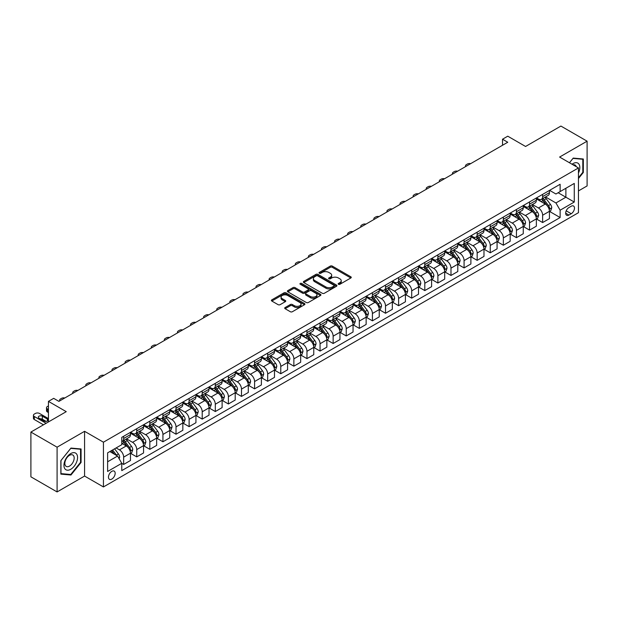 <?xml version="1.0" encoding="UTF-8"?>
<svg xmlns="http://www.w3.org/2000/svg" width="618" height="618" viewBox="0 0 618 618"><rect width="100%" height="100%" fill="white"/><g stroke="black" fill="none" stroke-linecap="round" stroke-linejoin="round"><path stroke-width="0.93" d="M338.463 284.28A1.02 0.587 0 0 0 339.9 284.28L350.823 277.976A1.452 0.842 0 0 0 351.256 277.382A1.452 0.842 0 0 0 350.823 276.787L332.322 266.103A1.452 0.842 0 0 0 330.267 266.103L319.336 272.414A1.02 0.587 0 0 0 319.042 272.824A1.02 0.587 0 0 0 319.336 273.241A1.02 0.587 0 0 0 320.781 273.241L322.194 272.43A4.65 2.688 0 0 1 328.776 272.43L330.313 273.318A4.65 2.688 0 0 1 331.681 275.219A4.65 2.688 0 0 1 330.313 277.119L328.9 277.93A1.02 0.587 0 0 0 328.606 278.347A1.02 0.587 0 0 0 328.9 278.764A1.02 0.587 0 0 0 330.344 278.764L331.758 277.945A4.65 2.688 0 0 1 338.332 277.945L339.877 278.834A4.65 2.688 0 0 1 341.236 280.734A4.65 2.688 0 0 1 339.877 282.635L338.463 283.453A1.02 0.587 0 0 0 338.162 283.871A1.02 0.587 0 0 0 338.463 284.28L338.463 283.453M111.819 479.081A4.743 2.735 120 0 0 114.909 474.91A4.743 2.735 120 0 0 114.183 471.109A4.743 2.735 120 0 0 111.819 471.341A4.743 2.735 120 0 0 108.722 475.52A4.743 2.735 120 0 0 109.448 479.321A4.743 2.735 120 0 0 111.819 479.081M285.13 307.54A1.452 0.842 0 0 0 284.705 308.135A1.452 0.842 0 0 0 285.13 308.722L290.321 311.719A1.452 0.842 0 0 0 292.376 311.719L304.512 304.72A1.452 0.842 0 0 0 304.937 304.126A1.452 0.842 0 0 0 304.512 303.531L286.003 292.847A1.452 0.842 0 0 0 283.948 292.847L271.812 299.854A1.452 0.842 0 0 0 271.387 300.441A1.452 0.842 0 0 0 271.812 301.036L278.085 304.659A1.452 0.842 0 0 0 280.139 304.659L285.331 301.661A1.452 0.842 0 0 0 285.755 301.066A1.452 0.842 0 0 0 285.331 300.472L282.225 298.679A3.886 2.248 0 0 1 281.082 297.088A3.886 2.248 0 0 1 283.484 295.018A3.886 2.248 0 0 1 287.725 295.504L299.908 302.534A3.886 2.248 0 0 1 301.043 304.126A3.886 2.248 0 0 1 298.649 306.196A3.886 2.248 0 0 1 294.407 305.709L292.376 304.543A1.452 0.842 0 0 0 290.321 304.543L285.13 307.54L285.13 308.722L290.321 305.748L290.321 304.543M578.456 190.923L587.1 185.933L587.1 141.182L560.912 126.064L525.563 146.474L507.757 136.192L502.519 139.22L507.757 142.24L58.919 401.376L53.681 398.347L48.443 401.376L48.443 421.94M57.088 447.185L57.088 491.936L84.581 476.061L84.581 431.31L57.088 447.185L30.9 432.067L66.25 411.658L48.443 401.376M84.581 431.31L103.438 442.194L578.456 167.941L578.456 212.692L103.438 486.945L103.438 442.194M587.1 141.182L559.607 157.057L578.456 167.941M322.295 293.264A1.452 0.842 0 0 0 324.35 293.264L336.486 286.258A1.452 0.842 0 0 0 336.91 285.663A1.452 0.842 0 0 0 336.486 285.068L317.976 274.384A1.452 0.842 0 0 0 315.922 274.384L303.786 281.391A1.452 0.842 0 0 0 303.361 281.986A1.452 0.842 0 0 0 303.786 282.573L322.295 293.264M300.649 284.504A1.02 0.587 0 0 1 301.684 284.643L301.684 283.438L320.495 294.299A1.452 0.842 0 0 1 320.92 294.894A1.452 0.842 0 0 1 320.495 295.489L308.367 302.496A1.452 0.842 0 0 1 306.304 302.496L287.803 291.804L287.803 290.622A1.452 0.842 0 0 0 287.378 291.217A1.452 0.842 0 0 0 287.803 291.804M287.803 290.622L292.994 287.625A1.452 0.842 0 0 1 295.049 287.625L302.557 291.959A1.452 0.842 0 0 0 304.612 291.959L308.058 289.966A1.452 0.842 0 0 0 308.482 289.371A1.452 0.842 0 0 0 308.058 288.776L300.24 284.265A1.02 0.587 0 0 1 299.946 283.855A1.02 0.587 0 0 1 300.572 283.307A1.02 0.587 0 0 1 301.684 283.438M57.088 491.936L30.9 476.818L30.9 432.067M571.233 206.227L568.923 207.555A4.589 2.65 120 0 0 565.926 211.603A4.589 2.65 120 0 0 566.629 215.28A4.589 2.65 120 0 0 568.923 215.056L571.233 213.72A4.589 2.65 120 0 0 574.23 209.68A4.589 2.65 120 0 0 573.527 205.995A4.589 2.65 120 0 0 571.233 206.227M549.603 190.352L555.937 194.006L560.124 191.588L560.124 184.272L121.769 437.359L121.769 444.674L107.625 452.839L107.625 471.464L121.769 463.299L121.769 470.615L560.124 217.536L560.124 210.213L555.937 202.959L545.524 196.949M560.124 191.588L574.269 183.422L574.269 202.047L560.124 210.213M84.581 476.061L103.438 486.945M502.519 139.22L502.519 145.269M558.139 192.739L565.887 197.212L565.887 188.266L574.269 183.422M555.937 202.959L565.887 197.212L574.269 202.047M107.625 461.785L117.574 456.045L109.826 451.565M121.769 463.361L123.654 464.45L123.654 457.135A5.925 3.422 -120 0 0 119.459 449.873L116.107 447.942M123.654 464.45L130.46 460.518L130.46 453.203A5.925 3.422 -120 0 0 126.273 445.941L121.769 443.345M130.614 453.349L136.748 456.887L136.748 449.572A5.925 3.422 -120 0 0 132.553 442.318L126.543 438.842M136.748 456.887L143.554 452.963L143.554 445.64A5.925 3.422 -120 0 0 139.367 438.386L130.46 433.241M143.708 445.794L149.842 449.332L149.842 442.017A5.925 3.422 -120 0 0 145.647 434.755L139.629 431.287M149.842 449.332L156.648 445.4L156.648 438.085A5.925 3.422 -120 0 0 152.461 430.823L143.554 425.686M156.802 438.232L162.936 441.77L162.936 434.454A5.925 3.422 -120 0 0 158.741 427.2L152.723 423.724M162.936 441.77L169.741 437.838L169.741 430.522A5.925 3.422 -120 0 0 165.554 423.268L156.648 418.123M169.896 430.676L176.022 434.215L176.022 426.891A5.925 3.422 -120 0 0 171.835 419.637L165.817 416.161M176.022 434.215L182.835 430.282L182.835 422.967A5.925 3.422 -120 0 0 178.641 415.705L169.741 410.568M182.99 423.114L189.116 426.652L189.116 419.336A5.925 3.422 -120 0 0 184.929 412.082L178.911 408.606M189.116 426.652L195.929 422.72L195.929 415.404A5.925 3.422 -120 0 0 191.734 408.15L182.835 403.006M196.084 415.559L202.21 419.097L202.21 411.773A5.925 3.422 -120 0 0 198.023 404.52L192.005 401.043M202.21 419.097L209.023 415.165L209.023 407.849A5.925 3.422 -120 0 0 204.828 400.588L195.929 395.45M209.178 407.996L215.303 411.534L215.303 404.218A5.925 3.422 -120 0 0 211.117 396.957L205.099 393.488M215.303 411.534L222.117 407.602L222.117 400.286A5.925 3.422 -120 0 0 217.922 393.033L209.023 387.888M222.271 400.441L228.397 403.979L228.397 396.656A5.925 3.422 -120 0 0 224.21 389.402L218.193 385.926M228.397 403.979L235.203 400.047L235.203 392.724A5.925 3.422 -120 0 0 231.016 385.47L222.117 380.333M235.365 392.878L241.491 396.416L241.491 389.101A5.925 3.422 -120 0 0 237.304 381.839L231.286 378.37M241.491 396.416L248.297 392.484L248.297 385.168A5.925 3.422 -120 0 0 244.11 377.907L235.203 372.77M248.459 385.315L254.585 388.853L254.585 381.538A5.925 3.422 -120 0 0 250.398 374.284L244.38 370.808M254.585 388.853L261.391 384.929L261.391 377.606A5.925 3.422 -120 0 0 257.204 370.352L248.297 365.215M261.553 377.76L267.679 381.298L267.679 373.983A5.925 3.422 -120 0 0 263.484 366.721L257.474 363.253M267.679 381.298L274.485 377.366L274.485 370.051A5.925 3.422 -120 0 0 270.298 362.789L261.391 357.652M274.647 370.197L280.773 373.736L280.773 366.42A5.925 3.422 -120 0 0 276.578 359.166L270.568 355.69M280.773 373.736L287.579 369.803L287.579 362.488A5.925 3.422 -120 0 0 283.392 355.234L274.485 350.089M287.733 362.642L293.867 366.18L293.867 358.865A5.925 3.422 -120 0 0 289.672 351.603L283.662 348.135M293.867 366.18L300.672 362.248L300.672 354.933A5.925 3.422 -120 0 0 296.486 347.671L287.579 342.534M300.827 355.08L306.961 358.618L306.961 351.302A5.925 3.422 -120 0 0 302.766 344.048L296.748 340.572M306.961 358.618L313.766 354.686L313.766 347.37A5.925 3.422 -120 0 0 309.579 340.116L300.672 334.971M313.921 347.525L320.054 351.063L320.054 343.739A5.925 3.422 -120 0 0 315.86 336.486L309.842 333.009M320.054 351.063L326.86 347.131L326.86 339.815A5.925 3.422 -120 0 0 322.666 332.554L313.766 327.416M327.015 339.962L333.141 343.5L333.141 336.184A5.925 3.422 -120 0 0 328.954 328.923L322.936 325.454M333.141 343.5L339.954 339.568L339.954 332.252A5.925 3.422 -120 0 0 335.759 324.998L326.86 319.854M340.109 332.407L346.234 335.945L346.234 328.621A5.925 3.422 -120 0 0 342.048 321.368L336.03 317.891M346.234 335.945L353.048 332.013L353.048 324.689A5.925 3.422 -120 0 0 348.853 317.436L339.954 312.299M353.202 324.844L359.328 328.382L359.328 321.066A5.925 3.422 -120 0 0 355.141 313.805L349.124 310.336M359.328 328.382L366.142 324.45L366.142 317.134A5.925 3.422 -120 0 0 361.947 309.881L353.048 304.736M366.296 317.289L372.422 320.819L372.422 313.504A5.925 3.422 -120 0 0 368.235 306.25L362.218 302.774M372.422 320.819L379.236 316.895L379.236 309.572A5.925 3.422 -120 0 0 375.041 302.318L366.142 297.181M379.39 309.726L385.516 313.264L385.516 305.949A5.925 3.422 -120 0 0 381.329 298.687L375.311 295.219M385.516 313.264L392.322 309.332L392.322 302.017A5.925 3.422 -120 0 0 388.135 294.755L379.236 289.618M392.484 302.163L398.61 305.701L398.61 298.386A5.925 3.422 -120 0 0 394.423 291.132L388.405 287.656M398.61 305.701L405.416 301.777L405.416 294.454A5.925 3.422 -120 0 0 401.229 287.2L392.322 282.055M405.578 294.608L411.704 298.146L411.704 290.831A5.925 3.422 -120 0 0 407.517 283.569L401.499 280.101M411.704 298.146L418.51 294.214L418.51 286.899A5.925 3.422 -120 0 0 414.323 279.637L405.416 274.5M418.672 287.046L424.798 290.584L424.798 283.268A5.925 3.422 -120 0 0 420.603 276.014L414.593 272.538M424.798 290.584L431.603 286.652L431.603 279.336A5.925 3.422 -120 0 0 427.417 272.082L418.51 266.937M431.766 279.49L437.892 283.029L437.892 275.705A5.925 3.422 -120 0 0 433.697 268.451L427.687 264.975M437.892 283.029L444.697 279.097L444.697 271.781A5.925 3.422 -120 0 0 440.51 264.519L431.603 259.382M444.852 271.928L450.985 275.466L450.985 268.15A5.925 3.422 -120 0 0 446.791 260.896L440.781 257.42M450.985 275.466L457.791 271.534L457.791 264.218A5.925 3.422 -120 0 0 453.604 256.964L444.697 251.82M457.946 264.373L464.079 267.911L464.079 260.587A5.925 3.422 -120 0 0 459.885 253.334L453.867 249.857M464.079 267.911L470.885 263.979L470.885 256.663A5.925 3.422 -120 0 0 466.698 249.402L457.791 244.264M471.04 256.81L477.166 260.348L477.166 253.032A5.925 3.422 -120 0 0 472.979 245.771L466.961 242.302M477.166 260.348L483.979 256.416L483.979 249.1A5.925 3.422 -120 0 0 479.784 241.847L470.885 236.702M484.133 249.255L490.259 252.793L490.259 245.47A5.925 3.422 -120 0 0 486.072 238.216L480.055 234.74M490.259 252.793L497.073 248.861L497.073 241.538A5.925 3.422 -120 0 0 492.878 234.284L483.979 229.147M497.227 241.692L503.353 245.23L503.353 237.915A5.925 3.422 -120 0 0 499.166 230.653L493.149 227.185M503.353 245.23L510.167 241.298L510.167 233.983A5.925 3.422 -120 0 0 505.972 226.721L497.073 221.584M510.321 234.129L516.447 237.667L516.447 230.352A5.925 3.422 -120 0 0 512.26 223.098L506.242 219.622M516.447 237.667L523.261 233.743L523.261 226.42A5.925 3.422 -120 0 0 519.066 219.166L510.167 214.029M523.415 226.574L529.541 230.112L529.541 222.797A5.925 3.422 -120 0 0 525.354 215.535L519.336 212.067M529.541 230.112L536.354 226.18L536.354 218.865A5.925 3.422 -120 0 0 532.16 211.603L523.261 206.466M536.509 219.011L542.635 222.55L542.635 215.234A5.925 3.422 -120 0 0 538.448 207.98L532.43 204.504M542.635 222.55L549.441 218.617L549.441 211.302A5.925 3.422 -120 0 0 545.254 204.048L536.354 198.903M536.509 197.907L538.448 199.027A5.925 3.422 -120 0 0 541.407 199.32A5.925 3.422 -120 0 0 542.635 196.609L542.635 194.369M523.415 205.47L525.354 206.59A5.925 3.422 -120 0 0 528.313 206.883A5.925 3.422 -120 0 0 529.541 204.164L529.541 201.931M510.321 213.025L512.26 214.145A5.925 3.422 -120 0 0 515.219 214.438A5.925 3.422 -120 0 0 516.447 211.727L516.447 209.487M497.227 220.587L499.166 221.707A5.925 3.422 -120 0 0 502.125 222.001A5.925 3.422 -120 0 0 503.353 219.29L503.353 217.049M484.133 228.142L486.072 229.263A5.925 3.422 -120 0 0 489.039 229.556A5.925 3.422 -120 0 0 490.259 226.845L490.259 224.604M471.04 235.705L472.979 236.825A5.925 3.422 -120 0 0 475.945 237.119A5.925 3.422 -120 0 0 477.166 234.407L477.166 232.167M457.946 243.268L459.885 244.38A5.925 3.422 -120 0 0 462.851 244.674A5.925 3.422 -120 0 0 464.079 241.962L464.079 239.73M444.852 250.823L446.791 251.943A5.925 3.422 -120 0 0 449.757 252.237A5.925 3.422 -120 0 0 450.985 249.525L450.985 247.285M431.766 258.386L433.697 259.498A5.925 3.422 -120 0 0 436.663 259.792A5.925 3.422 -120 0 0 437.892 257.08L437.892 254.848M418.672 265.941L420.603 267.061A5.925 3.422 -120 0 0 423.569 267.355A5.925 3.422 -120 0 0 424.798 264.643L424.798 262.403M405.578 273.504L407.517 274.624A5.925 3.422 -120 0 0 410.476 274.917A5.925 3.422 -120 0 0 411.704 272.198L411.704 269.966M392.484 281.059L394.423 282.179A5.925 3.422 -120 0 0 397.382 282.472A5.925 3.422 -120 0 0 398.61 279.761L398.61 277.521M379.39 288.621L381.329 289.742A5.925 3.422 -120 0 0 384.288 290.035A5.925 3.422 -120 0 0 385.516 287.324L385.516 285.083M366.296 296.176L368.235 297.297A5.925 3.422 -120 0 0 371.194 297.59A5.925 3.422 -120 0 0 372.422 294.879L372.422 292.638M353.202 303.739L355.141 304.859A5.925 3.422 -120 0 0 358.1 305.153A5.925 3.422 -120 0 0 359.328 302.441L359.328 300.201M340.109 311.294L342.048 312.414A5.925 3.422 -120 0 0 345.006 312.708A5.925 3.422 -120 0 0 346.234 309.997L346.234 307.756M327.015 318.857L328.954 319.977A5.925 3.422 -120 0 0 331.92 320.271A5.925 3.422 -120 0 0 333.141 317.559L333.141 315.319M313.921 326.42L315.86 327.532A5.925 3.422 -120 0 0 318.826 327.826A5.925 3.422 -120 0 0 320.054 325.114L320.054 322.882M300.827 333.975L302.766 335.095A5.925 3.422 -120 0 0 305.732 335.389A5.925 3.422 -120 0 0 306.961 332.677L306.961 330.437M287.733 341.538L289.672 342.65A5.925 3.422 -120 0 0 292.638 342.944A5.925 3.422 -120 0 0 293.867 340.232L293.867 338M274.647 349.093L276.578 350.213A5.925 3.422 -120 0 0 279.545 350.506A5.925 3.422 -120 0 0 280.773 347.795L280.773 345.555M261.553 356.656L263.484 357.776A5.925 3.422 -120 0 0 266.451 358.069A5.925 3.422 -120 0 0 267.679 355.35L267.679 353.117M248.459 364.211L250.398 365.331A5.925 3.422 -120 0 0 253.357 365.624A5.925 3.422 -120 0 0 254.585 362.913L254.585 360.673M235.365 371.773L237.304 372.893A5.925 3.422 -120 0 0 240.263 373.187A5.925 3.422 -120 0 0 241.491 370.476L241.491 368.235M222.271 379.328L224.21 380.449A5.925 3.422 -120 0 0 227.169 380.742A5.925 3.422 -120 0 0 228.397 378.031L228.397 375.79M209.178 386.891L211.117 388.011A5.925 3.422 -120 0 0 214.075 388.305A5.925 3.422 -120 0 0 215.303 385.593L215.303 383.353M196.084 394.454L198.023 395.566A5.925 3.422 -120 0 0 200.981 395.86A5.925 3.422 -120 0 0 202.21 393.148L202.21 390.916M182.99 402.009L184.929 403.129A5.925 3.422 -120 0 0 187.887 403.423A5.925 3.422 -120 0 0 189.116 400.711L189.116 398.471M169.896 409.572L171.835 410.684A5.925 3.422 -120 0 0 174.801 410.978A5.925 3.422 -120 0 0 176.022 408.266L176.022 406.034M156.802 417.127L158.741 418.247A5.925 3.422 -120 0 0 161.707 418.54A5.925 3.422 -120 0 0 162.936 415.829L162.936 413.589M143.708 424.69L145.647 425.81A5.925 3.422 -120 0 0 148.614 426.103A5.925 3.422 -120 0 0 149.842 423.384L149.842 421.152M130.614 432.245L132.553 433.365A5.925 3.422 -120 0 0 135.52 433.658A5.925 3.422 -120 0 0 136.748 430.947L136.748 428.707M549.603 211.456L560.124 217.536M541.407 199.32L548.22 195.388A5.925 3.422 -120 0 0 549.441 192.677L549.441 190.437M528.313 206.883L535.126 202.951A5.925 3.422 -120 0 0 536.354 200.24L536.354 197.999M515.219 214.438L522.032 210.506A5.925 3.422 -120 0 0 523.261 207.795L523.261 205.555M502.125 222.001L508.938 218.069A5.925 3.422 -120 0 0 510.167 215.358L510.167 213.117M489.039 229.556L495.845 225.624A5.925 3.422 -120 0 0 497.073 222.913L497.073 220.68M475.945 237.119L482.751 233.187A5.925 3.422 -120 0 0 483.979 230.475L483.979 228.235M462.851 244.674L469.657 240.742A5.925 3.422 -120 0 0 470.885 238.03L470.885 235.798M449.757 252.237L456.563 248.305A5.925 3.422 -120 0 0 457.791 245.593L457.791 243.353M436.663 259.792L443.469 255.867A5.925 3.422 -120 0 0 444.697 253.148L444.697 250.916M423.569 267.355L430.375 263.423A5.925 3.422 -120 0 0 431.603 260.711L431.603 258.471M410.476 274.917L417.281 270.985A5.925 3.422 -120 0 0 418.51 268.274L418.51 266.034M397.382 282.472L404.187 278.54A5.925 3.422 -120 0 0 405.416 275.829L405.416 273.589M384.288 290.035L391.101 286.103A5.925 3.422 -120 0 0 392.322 283.392L392.322 281.151M371.194 297.59L378.007 293.658A5.925 3.422 -120 0 0 379.236 290.947L379.236 288.714M358.1 305.153L364.914 301.221A5.925 3.422 -120 0 0 366.142 298.509L366.142 296.269M345.006 312.708L351.82 308.776A5.925 3.422 -120 0 0 353.048 306.064L353.048 303.832M331.92 320.271L338.726 316.339A5.925 3.422 -120 0 0 339.954 313.627L339.954 311.387M318.826 327.826L325.632 323.902A5.925 3.422 -120 0 0 326.86 321.182L326.86 318.95M305.732 335.389L312.538 331.457A5.925 3.422 -120 0 0 313.766 328.745L313.766 326.505M292.638 342.944L299.444 339.019A5.925 3.422 -120 0 0 300.672 336.308L300.672 334.068M279.545 350.506L286.35 346.574A5.925 3.422 -120 0 0 287.579 343.863L287.579 341.623M266.451 358.069L273.256 354.137A5.925 3.422 -120 0 0 274.485 351.426L274.485 349.185M253.357 365.624L260.163 361.692A5.925 3.422 -120 0 0 261.391 358.981L261.391 356.74M240.263 373.187L247.076 369.255A5.925 3.422 -120 0 0 248.297 366.544L248.297 364.303M227.169 380.742L233.983 376.81A5.925 3.422 -120 0 0 235.203 374.099L235.203 371.866M214.075 388.305L220.889 384.373A5.925 3.422 -120 0 0 222.117 381.661L222.117 379.421M200.981 395.86L207.795 391.928A5.925 3.422 -120 0 0 209.023 389.216L209.023 386.984M187.887 403.423L194.701 399.491A5.925 3.422 -120 0 0 195.929 396.779L195.929 394.539M174.801 410.978L181.607 407.053A5.925 3.422 -120 0 0 182.835 404.334L182.835 402.102M161.707 418.54L168.513 414.608A5.925 3.422 -120 0 0 169.741 411.897L169.741 409.657M148.614 426.103L155.419 422.171A5.925 3.422 -120 0 0 156.648 419.46L156.648 417.22M135.52 433.658L142.325 429.726A5.925 3.422 -120 0 0 143.554 427.015L143.554 424.775M121.769 441.461A5.925 3.422 -120 0 0 122.426 441.221L129.232 437.289A5.925 3.422 -120 0 0 130.46 434.578L130.46 432.337M122.426 441.221A5.925 3.422 -120 0 0 123.654 438.51L123.654 436.269M117.574 456.045L121.769 463.299M578.456 178.532L583.33 172.476L583.33 158.996L573.218 158.092L569.472 162.758L573.01 158.393L582.805 159.266L582.805 172.329L578.456 177.737M60.858 474.122L70.962 475.026L81.074 462.449L81.074 448.969L70.962 448.073L60.858 460.642L60.858 474.122M582.805 172.175L583.33 172.476M80.549 462.148L81.074 462.449M69.896 474.408L70.962 475.026M338.873 284.427L339.877 283.847A4.65 2.688 0 0 0 341.236 281.947L341.236 280.734M331.681 275.219L331.681 276.424A4.65 2.688 0 0 1 330.313 278.324L329.309 278.903M350.808 277.984L332.322 267.316A1.452 0.842 0 0 0 330.267 267.316L319.745 273.388M336.462 286.265L317.976 275.597A1.452 0.842 0 0 0 315.922 275.597L303.809 282.588M333.913 286.08A1.02 0.587 0 0 0 334.214 285.663A1.02 0.587 0 0 0 333.913 285.246L317.667 275.867A1.02 0.587 0 0 0 316.231 275.867L314.74 276.733A4.65 2.688 0 0 0 313.372 278.633A4.65 2.688 0 0 0 314.74 280.526L325.841 286.937A4.65 2.688 0 0 0 332.422 286.937L333.913 286.08L333.913 287.285A1.02 0.587 0 0 0 334.214 286.876L334.214 285.663M313.372 278.633L313.372 279.838A4.65 2.688 0 0 0 314.74 281.738L314.74 280.526M333.913 287.285L332.422 288.15A4.65 2.688 0 0 1 325.841 288.15L314.74 281.738M287.818 291.82L292.994 288.83L292.994 287.625M308.482 289.371L308.482 290.584A1.452 0.842 0 0 1 308.058 291.178L304.612 293.164A1.452 0.842 0 0 1 302.557 293.164L295.049 288.83A1.452 0.842 0 0 0 292.994 288.83M301.684 284.643L320.479 295.497M310.344 296.455A3.886 2.248 0 0 0 314.585 296.941A3.886 2.248 0 0 0 316.98 294.863A3.886 2.248 0 0 0 315.844 293.28L311.549 290.8A1.452 0.842 0 0 0 309.494 290.8L306.049 292.785A1.452 0.842 0 0 0 305.624 293.38A1.452 0.842 0 0 0 306.049 293.975L310.344 296.455L310.344 297.66A3.886 2.248 0 0 0 314.585 298.146A3.886 2.248 0 0 0 316.98 296.076L316.98 294.863M305.624 293.38L305.624 294.593A1.452 0.842 0 0 0 306.049 295.18L306.049 293.975M310.344 297.66L306.049 295.18M301.043 304.126L301.043 305.331A3.886 2.248 0 0 1 298.649 307.409A3.886 2.248 0 0 1 294.407 306.922L292.376 305.748A1.452 0.842 0 0 0 290.321 305.748M281.082 297.088L281.082 298.301A3.886 2.248 0 0 0 282.225 299.885L282.225 298.679M285.331 300.472L285.331 301.661L282.225 299.885M304.489 304.728L286.003 294.052A1.452 0.842 0 0 0 283.948 294.052L271.835 301.051M549.441 211.549L550.7 210.823L551.75 207.795A3.924 2.263 -120 0 0 550.499 204.45L546.212 198.741A11.333 6.543 -120 0 0 544.976 197.258M540.719 201.429A11.333 6.543 -120 0 0 538.402 199.004M549.085 209.139L549.626 207.965A3.924 2.263 -120 0 0 548.506 205.601L544.226 199.892A11.333 6.543 -120 0 0 542.99 198.409M541.932 199.019A9.409 5.431 60 0 1 543.477 200.773L547.1 205.609M541.731 199.135A11.333 6.543 60 0 1 542.967 200.618L545.81 204.411M470.677 163.646A2.966 1.707 -0 0 0 467.424 164.009L466.381 164.62A2.966 1.707 -0 0 0 465.516 165.825A2.966 1.707 -0 0 0 465.748 166.497M536.354 219.104L537.606 218.378L538.657 215.358A3.924 2.263 -120 0 0 537.405 212.013L533.125 206.296A11.333 6.543 -120 0 0 531.882 204.821M527.625 208.992A11.333 6.543 -120 0 0 525.308 206.559M535.991 216.702L536.532 215.52A3.924 2.263 -120 0 0 535.412 213.164L531.132 207.447A11.333 6.543 -120 0 0 529.896 205.964M528.838 206.574A9.409 5.431 60 0 1 530.383 208.336L534.006 213.164M528.637 206.69A11.333 6.543 60 0 1 529.873 208.173L532.724 211.974M457.583 171.209A2.966 1.707 -0 0 0 454.338 171.572L453.288 172.175A2.966 1.707 -0 0 0 452.422 173.388A2.966 1.707 -0 0 0 452.654 174.052M523.261 226.667L524.512 225.941L525.563 222.913A3.924 2.263 -120 0 0 524.311 219.575L520.032 213.859A11.333 6.543 -120 0 0 518.796 212.376M514.539 216.547A11.333 6.543 -120 0 0 512.214 214.122M522.898 224.257L523.446 223.083A3.924 2.263 -120 0 0 522.318 220.719L518.038 215.01A11.333 6.543 -120 0 0 516.803 213.527M515.744 214.137A9.409 5.431 60 0 1 517.289 215.891L520.912 220.726M515.543 214.253A11.333 6.543 60 0 1 516.779 215.736L519.63 219.529M444.489 178.764A2.966 1.707 -0 0 0 441.244 179.135L440.194 179.738A2.966 1.707 -0 0 0 439.328 180.943A2.966 1.707 -0 0 0 439.56 181.615M510.167 234.222L511.418 233.496L512.469 230.475A3.924 2.263 -120 0 0 511.217 227.13L506.938 221.422A11.333 6.543 -120 0 0 505.702 219.938M501.445 224.11A11.333 6.543 -120 0 0 499.12 221.677M509.804 231.82L510.352 230.638A3.924 2.263 -120 0 0 509.224 228.281L504.945 222.565A11.333 6.543 -120 0 0 503.709 221.089M502.658 221.692A9.409 5.431 60 0 1 504.195 223.453L507.818 228.281M502.449 221.816A11.333 6.543 60 0 1 503.685 223.291L506.536 227.092M431.403 186.327A2.966 1.707 -0 0 0 428.15 186.69L427.1 187.293A2.966 1.707 -0 0 0 426.235 188.505A2.966 1.707 -0 0 0 426.466 189.17M497.073 241.785L498.324 241.059L499.375 238.03A3.924 2.263 -120 0 0 498.123 234.693L493.844 228.977A11.333 6.543 -120 0 0 492.608 227.494M488.351 231.665A11.333 6.543 -120 0 0 486.026 229.239M496.71 239.382L497.258 238.2A3.924 2.263 -120 0 0 496.13 235.837L491.851 230.128A11.333 6.543 -120 0 0 490.615 228.645M489.564 229.255A9.409 5.431 60 0 1 491.101 231.008L494.724 235.844M489.356 229.371A11.333 6.543 60 0 1 490.592 230.854L493.442 234.647M418.309 193.882A2.966 1.707 -0 0 0 415.057 194.253L414.006 194.855A2.966 1.707 -0 0 0 413.141 196.06A2.966 1.707 -0 0 0 413.372 196.733M578.456 173.025A9.625 5.562 120 0 0 578.911 164.118A9.625 5.562 120 0 0 572.036 164.233M576.254 166.667A6.589 3.808 120 0 0 575.806 165.717A6.589 3.808 120 0 0 575.064 165.029A6.589 3.808 120 0 0 573.048 164.821M582.156 158.896L582.805 159.266M70.753 453.566A9.625 5.562 120 0 0 63.948 465.354A9.625 5.562 120 0 0 70.753 469.286A9.625 5.562 120 0 0 77.567 457.498A9.625 5.562 120 0 0 70.753 453.566M69.517 455.327A6.589 3.808 120 0 0 65.207 461.136A6.589 3.808 120 0 0 66.219 466.42A6.589 3.808 120 0 0 69.517 466.096A6.589 3.808 120 0 0 73.82 460.286A6.589 3.808 120 0 0 72.808 455.002A6.589 3.808 120 0 0 69.517 455.327M80.549 462.303L70.753 474.485L60.966 473.612L60.966 460.549L70.753 448.367L80.549 449.24L80.549 462.303M79.9 448.869L80.549 449.24M483.979 249.34L485.238 248.614L486.281 245.593A3.924 2.263 -120 0 0 485.03 242.248L480.75 236.539A11.333 6.543 -120 0 0 479.514 235.056M475.257 239.228A11.333 6.543 -120 0 0 472.94 236.802M483.624 246.937L484.164 245.763A3.924 2.263 -120 0 0 483.037 243.399L478.757 237.683A11.333 6.543 -120 0 0 477.521 236.207M476.47 236.81A9.409 5.431 60 0 1 478.015 238.571L481.631 243.407M476.262 236.933A11.333 6.543 60 0 1 477.505 238.409L480.348 242.21M405.215 201.445A2.966 1.707 -0 0 0 401.963 201.808L400.912 202.41A2.966 1.707 -0 0 0 400.047 203.623A2.966 1.707 -0 0 0 400.279 204.288M470.885 256.903L472.144 256.176L473.187 253.148A3.924 2.263 -120 0 0 471.936 249.811L467.656 244.095A11.333 6.543 -120 0 0 466.42 242.611M462.164 246.783A11.333 6.543 -120 0 0 459.846 244.357M470.53 254.5L471.07 253.318A3.924 2.263 -120 0 0 469.943 250.954L465.663 245.246A11.333 6.543 -120 0 0 464.427 243.762M463.376 244.373A9.409 5.431 60 0 1 464.921 246.126L468.544 250.962M463.176 244.489A11.333 6.543 60 0 1 464.412 245.972L467.254 249.772M392.121 209A2.966 1.707 -0 0 0 388.869 209.371L387.818 209.973A2.966 1.707 -0 0 0 386.953 211.186A2.966 1.707 -0 0 0 387.185 211.85M457.791 264.458L459.05 263.731L460.093 260.711A3.924 2.263 -120 0 0 458.842 257.366L454.562 251.657A11.333 6.543 -120 0 0 453.326 250.174M449.07 254.346A11.333 6.543 -120 0 0 446.752 251.92M457.436 262.055L457.977 260.881A3.924 2.263 -120 0 0 456.849 258.517L452.569 252.801A11.333 6.543 -120 0 0 451.333 251.325M450.283 251.935A9.409 5.431 60 0 1 451.828 253.689L455.451 258.525M450.082 252.051A11.333 6.543 60 0 1 451.318 253.527L454.16 257.327M379.027 216.563A2.966 1.707 -0 0 0 375.775 216.926L374.724 217.536A2.966 1.707 -0 0 0 373.859 218.741A2.966 1.707 -0 0 0 374.099 219.413M444.697 272.02L445.957 271.294L446.999 268.274A3.924 2.263 -120 0 0 445.748 264.929L441.468 259.212A11.333 6.543 -120 0 0 440.232 257.737M435.976 261.908A11.333 6.543 -120 0 0 433.658 259.475M444.342 269.618L444.883 268.436A3.924 2.263 -120 0 0 443.763 266.08L439.483 260.363A11.333 6.543 -120 0 0 438.239 258.88M437.189 259.49A9.409 5.431 60 0 1 438.734 261.244L442.357 266.08M436.988 259.606A11.333 6.543 60 0 1 438.224 261.09L441.067 264.89M365.933 224.125A2.966 1.707 -0 0 0 362.681 224.489L361.638 225.091A2.966 1.707 -0 0 0 360.765 226.304A2.966 1.707 -0 0 0 361.005 226.968M431.603 279.583L432.863 278.857L433.906 275.829A3.924 2.263 -120 0 0 432.654 272.484L428.374 266.775A11.333 6.543 -120 0 0 427.138 265.292M422.882 269.463A11.333 6.543 -120 0 0 420.564 267.038M431.248 277.173L431.789 275.999A3.924 2.263 -120 0 0 430.669 273.635L426.389 267.926A11.333 6.543 -120 0 0 425.153 266.443M424.095 267.053A9.409 5.431 60 0 1 425.64 268.807L429.263 273.643M423.894 267.169A11.333 6.543 60 0 1 425.13 268.652L427.973 272.445M352.839 231.68A2.966 1.707 -0 0 0 349.587 232.044L348.544 232.654A2.966 1.707 -0 0 0 347.671 233.859A2.966 1.707 -0 0 0 347.911 234.531M418.51 287.138L419.769 286.412L420.819 283.392A3.924 2.263 -120 0 0 419.56 280.047L415.281 274.33A11.333 6.543 -120 0 0 414.045 272.855M409.788 277.026A11.333 6.543 -120 0 0 407.471 274.593M418.154 284.736L418.695 283.554A3.924 2.263 -120 0 0 417.575 281.198L413.295 275.481A11.333 6.543 -120 0 0 412.059 273.998M411.001 274.608A9.409 5.431 60 0 1 412.546 276.362L416.169 281.198M410.8 274.724A11.333 6.543 60 0 1 412.036 276.207L414.879 280.008M339.745 239.243A2.966 1.707 -0 0 0 336.493 239.606L335.45 240.209A2.966 1.707 -0 0 0 334.577 241.422A2.966 1.707 -0 0 0 334.817 242.086M405.416 294.701L406.675 293.975L407.725 290.947A3.924 2.263 -120 0 0 406.466 287.602L402.187 281.893A11.333 6.543 -120 0 0 400.951 280.41M396.694 284.581A11.333 6.543 -120 0 0 394.377 282.156M405.06 292.291L405.601 291.117A3.924 2.263 -120 0 0 404.481 288.753L400.201 283.044A11.333 6.543 -120 0 0 398.965 281.561M397.907 282.171A9.409 5.431 60 0 1 399.452 283.925L403.075 288.76M397.706 282.287A11.333 6.543 60 0 1 398.942 283.77L401.785 287.563M326.652 246.798A2.966 1.707 -0 0 0 323.399 247.161L322.357 247.772A2.966 1.707 -0 0 0 321.484 248.977A2.966 1.707 -0 0 0 321.723 249.649M392.322 302.256L393.581 301.53L394.632 298.509A3.924 2.263 -120 0 0 393.38 295.165L389.093 289.448A11.333 6.543 -120 0 0 387.857 287.973M383.6 292.144A11.333 6.543 -120 0 0 381.283 289.711M391.966 299.854L392.507 298.672A3.924 2.263 -120 0 0 391.387 296.316L387.107 290.599A11.333 6.543 -120 0 0 385.871 289.124M384.813 289.726A9.409 5.431 60 0 1 386.358 291.487L389.981 296.316M384.612 289.842A11.333 6.543 60 0 1 385.848 291.325L388.691 295.126M313.558 254.361A2.966 1.707 -0 0 0 310.306 254.724L309.263 255.327A2.966 1.707 -0 0 0 308.397 256.54A2.966 1.707 -0 0 0 308.629 257.204M379.236 309.819L380.487 309.093L381.538 306.064A3.924 2.263 -120 0 0 380.286 302.727L376.007 297.011A11.333 6.543 -120 0 0 374.771 295.528M370.514 299.699A11.333 6.543 -120 0 0 368.189 297.273M378.873 307.409L379.413 306.234A3.924 2.263 -120 0 0 378.293 303.871L374.014 298.162A11.333 6.543 -120 0 0 372.778 296.679M371.719 297.289A9.409 5.431 60 0 1 373.264 299.042L376.887 303.878M371.518 297.405A11.333 6.543 60 0 1 372.754 298.888L375.605 302.681M300.464 261.916A2.966 1.707 -0 0 0 297.219 262.287L296.169 262.889A2.966 1.707 -0 0 0 295.304 264.095A2.966 1.707 -0 0 0 295.535 264.767M366.142 317.374L367.393 316.648L368.444 313.627A3.924 2.263 -120 0 0 367.192 310.282L362.913 304.574A11.333 6.543 -120 0 0 361.677 303.09M357.42 307.262A11.333 6.543 -120 0 0 355.095 304.836M365.779 314.971L366.327 313.797A3.924 2.263 -120 0 0 365.199 311.433L360.92 305.717A11.333 6.543 -120 0 0 359.684 304.241M358.625 304.844A9.409 5.431 60 0 1 360.17 306.605L363.793 311.441M358.425 304.968A11.333 6.543 60 0 1 359.661 306.443L362.511 310.244M287.37 269.479A2.966 1.707 -0 0 0 284.125 269.842L283.075 270.445A2.966 1.707 -0 0 0 282.21 271.657A2.966 1.707 -0 0 0 282.441 272.322M353.048 324.937L354.299 324.211L355.35 321.182A3.924 2.263 -120 0 0 354.099 317.845L349.819 312.129A11.333 6.543 -120 0 0 348.583 310.645M344.326 314.817A11.333 6.543 -120 0 0 342.001 312.391M352.685 322.534L353.233 321.352A3.924 2.263 -120 0 0 352.106 318.988L347.826 313.28A11.333 6.543 -120 0 0 346.59 311.796M345.539 312.407A9.409 5.431 60 0 1 347.077 314.16L350.7 318.996M345.331 312.523A11.333 6.543 60 0 1 346.567 314.006L349.417 317.799M274.284 277.034A2.966 1.707 -0 0 0 271.032 277.405L269.981 278.007A2.966 1.707 -0 0 0 269.116 279.22A2.966 1.707 -0 0 0 269.348 279.884M339.954 332.492L341.206 331.766L342.256 328.745A3.924 2.263 -120 0 0 341.005 325.4L336.725 319.691A11.333 6.543 -120 0 0 335.489 318.208M331.233 322.38A11.333 6.543 -120 0 0 328.907 319.954M339.591 330.089L340.139 328.915A3.924 2.263 -120 0 0 339.012 326.551L334.732 320.835A11.333 6.543 -120 0 0 333.496 319.359M332.445 319.969A9.409 5.431 60 0 1 333.99 321.723L337.606 326.559M332.237 320.085A11.333 6.543 60 0 1 333.473 321.561L336.323 325.362M261.19 284.597A2.966 1.707 -0 0 0 257.938 284.96L256.887 285.57A2.966 1.707 -0 0 0 256.022 286.775A2.966 1.707 -0 0 0 256.254 287.44M326.86 340.054L328.119 339.328L329.162 336.308A3.924 2.263 -120 0 0 327.911 332.963L323.631 327.246A11.333 6.543 -120 0 0 322.395 325.771M318.139 329.935A11.333 6.543 -120 0 0 315.821 327.509M326.505 337.652L327.046 336.47A3.924 2.263 -120 0 0 325.918 334.114L321.638 328.397A11.333 6.543 -120 0 0 320.402 326.914M319.351 327.525A9.409 5.431 60 0 1 320.896 329.278L324.512 334.114M319.151 327.64A11.333 6.543 60 0 1 320.387 329.124L323.229 332.924M248.096 292.152A2.966 1.707 -0 0 0 244.844 292.523L243.793 293.125A2.966 1.707 -0 0 0 242.928 294.338A2.966 1.707 -0 0 0 243.16 295.002M313.766 347.61L315.026 346.891L316.068 343.863A3.924 2.263 -120 0 0 314.817 340.518L310.537 334.809A11.333 6.543 -120 0 0 309.301 333.326M305.045 337.498A11.333 6.543 -120 0 0 302.727 335.072M313.411 345.207L313.952 344.033A3.924 2.263 -120 0 0 312.824 341.669L308.544 335.96A11.333 6.543 -120 0 0 307.308 334.477M306.258 335.087A9.409 5.431 60 0 1 307.803 336.841L311.426 341.677M306.057 335.203A11.333 6.543 60 0 1 307.293 336.679L310.136 340.479M235.002 299.715A2.966 1.707 -0 0 0 231.75 300.078L230.699 300.688A2.966 1.707 -0 0 0 229.834 301.893A2.966 1.707 -0 0 0 230.066 302.565M300.672 355.172L301.932 354.446L302.974 351.426A3.924 2.263 -120 0 0 301.723 348.081L297.443 342.364A11.333 6.543 -120 0 0 296.207 340.889M291.951 345.06A11.333 6.543 -120 0 0 289.633 342.627M300.317 352.77L300.858 351.588A3.924 2.263 -120 0 0 299.73 349.232L295.45 343.515A11.333 6.543 -120 0 0 294.214 342.032M293.164 342.642A9.409 5.431 60 0 1 294.709 344.396L298.332 349.232M292.963 342.758A11.333 6.543 60 0 1 294.199 344.241L297.042 348.042M221.908 307.277A2.966 1.707 -0 0 0 218.656 307.64L217.606 308.243A2.966 1.707 -0 0 0 216.74 309.456A2.966 1.707 -0 0 0 216.98 310.12M287.579 362.735L288.838 362.009L289.881 358.981A3.924 2.263 -120 0 0 288.629 355.636L284.35 349.927A11.333 6.543 -120 0 0 283.114 348.444M278.857 352.615A11.333 6.543 -120 0 0 276.54 350.19M287.223 360.325L287.764 359.151A3.924 2.263 -120 0 0 286.644 356.787L282.364 351.078A11.333 6.543 -120 0 0 281.12 349.595M280.07 350.205A9.409 5.431 60 0 1 281.615 351.959L285.238 356.795M279.869 350.321A11.333 6.543 60 0 1 281.105 351.804L283.948 355.597M208.814 314.832A2.966 1.707 -0 0 0 205.562 315.195L204.519 315.806A2.966 1.707 -0 0 0 203.646 317.011A2.966 1.707 -0 0 0 203.886 317.683M274.485 370.29L275.744 369.564L276.787 366.544A3.924 2.263 -120 0 0 275.535 363.199L271.256 357.482A11.333 6.543 -120 0 0 270.02 356.007M265.763 360.178A11.333 6.543 -120 0 0 263.446 357.745M274.129 367.888L274.67 366.706A3.924 2.263 -120 0 0 273.55 364.35L269.27 358.633A11.333 6.543 -120 0 0 268.034 357.15M266.976 357.76A9.409 5.431 60 0 1 268.521 359.521L272.144 364.35M266.775 357.876A11.333 6.543 60 0 1 268.011 359.359L270.854 363.16M195.721 322.395A2.966 1.707 -0 0 0 192.468 322.758L191.425 323.361A2.966 1.707 -0 0 0 190.553 324.574A2.966 1.707 -0 0 0 190.792 325.238M261.391 377.853L262.65 377.127L263.701 374.099A3.924 2.263 -120 0 0 262.441 370.761L258.162 365.045A11.333 6.543 -120 0 0 256.926 363.562M252.669 367.733A11.333 6.543 -120 0 0 250.352 365.308M261.035 375.443L261.576 374.269A3.924 2.263 -120 0 0 260.456 371.905L256.176 366.196A11.333 6.543 -120 0 0 254.94 364.713M253.882 365.323A9.409 5.431 60 0 1 255.427 367.077L259.05 371.912M253.681 365.439A11.333 6.543 60 0 1 254.917 366.922L257.76 370.715M182.627 329.95A2.966 1.707 -0 0 0 179.374 330.321L178.332 330.924A2.966 1.707 -0 0 0 177.459 332.129A2.966 1.707 -0 0 0 177.698 332.801M248.297 385.408L249.556 384.682L250.607 381.661A3.924 2.263 -120 0 0 249.348 378.316L245.068 372.608A11.333 6.543 -120 0 0 243.832 371.124M239.575 375.296A11.333 6.543 -120 0 0 237.258 372.863M247.942 383.005L248.482 381.824A3.924 2.263 -120 0 0 247.362 379.467L243.083 373.751A11.333 6.543 -120 0 0 241.847 372.275M240.788 372.878A9.409 5.431 60 0 1 242.333 374.639L245.956 379.467M240.587 373.002A11.333 6.543 60 0 1 241.823 374.477L244.666 378.278M169.533 337.513A2.966 1.707 -0 0 0 166.281 337.876L165.238 338.479A2.966 1.707 -0 0 0 164.373 339.691A2.966 1.707 -0 0 0 164.604 340.356M235.203 392.971L236.462 392.245L237.513 389.216A3.924 2.263 -120 0 0 236.261 385.879L231.982 380.163A11.333 6.543 -120 0 0 230.738 378.679M226.482 382.851A11.333 6.543 -120 0 0 224.164 380.425M234.848 390.568L235.388 389.386A3.924 2.263 -120 0 0 234.268 387.022L229.989 381.314A11.333 6.543 -120 0 0 228.753 379.831M227.694 380.441A9.409 5.431 60 0 1 229.239 382.194L232.862 387.03M227.494 380.557A11.333 6.543 60 0 1 228.73 382.04L231.58 385.833M156.439 345.068A2.966 1.707 -0 0 0 153.194 345.439L152.144 346.041A2.966 1.707 -0 0 0 151.279 347.246A2.966 1.707 -0 0 0 151.51 347.919M222.117 400.526L223.368 399.8L224.419 396.779A3.924 2.263 -120 0 0 223.168 393.434L218.888 387.725A11.333 6.543 -120 0 0 217.652 386.242M213.395 390.414A11.333 6.543 -120 0 0 211.07 387.988M221.754 398.123L222.295 396.949A3.924 2.263 -120 0 0 221.174 394.585L216.895 388.869A11.333 6.543 -120 0 0 215.659 387.393M214.601 387.996A9.409 5.431 60 0 1 216.145 389.757L219.769 394.593M214.4 388.119A11.333 6.543 60 0 1 215.636 389.595L218.486 393.396M143.345 352.631A2.966 1.707 -0 0 0 140.101 352.994L139.05 353.596A2.966 1.707 -0 0 0 138.185 354.809A2.966 1.707 -0 0 0 138.417 355.474M209.023 408.089L210.274 407.362L211.325 404.334A3.924 2.263 -120 0 0 210.074 400.997L205.794 395.281A11.333 6.543 -120 0 0 204.558 393.797M200.302 397.969A11.333 6.543 -120 0 0 197.976 395.543M208.66 405.686L209.208 404.504A3.924 2.263 -120 0 0 208.081 402.14L203.801 396.432A11.333 6.543 -120 0 0 202.565 394.948M201.507 395.559A9.409 5.431 60 0 1 203.052 397.312L206.675 402.148M201.306 395.675A11.333 6.543 60 0 1 202.542 397.158L205.392 400.958M130.251 360.186A2.966 1.707 -0 0 0 127.007 360.557L125.956 361.159A2.966 1.707 -0 0 0 125.091 362.372A2.966 1.707 -0 0 0 125.323 363.036M195.929 415.644L197.181 414.917L198.231 411.897A3.924 2.263 -120 0 0 196.98 408.552L192.7 402.843A11.333 6.543 -120 0 0 191.464 401.36M187.208 405.532A11.333 6.543 -120 0 0 184.882 403.106M195.566 413.241L196.115 412.067A3.924 2.263 -120 0 0 194.987 409.703L190.707 403.987A11.333 6.543 -120 0 0 189.471 402.511M188.42 403.121A9.409 5.431 60 0 1 189.958 404.875L193.581 409.711M188.212 403.237A11.333 6.543 60 0 1 189.448 404.713L192.298 408.513M117.165 367.749A2.966 1.707 -0 0 0 113.913 368.112L112.862 368.722A2.966 1.707 -0 0 0 111.997 369.927A2.966 1.707 -0 0 0 112.229 370.599M182.835 423.206L184.094 422.48L185.137 419.46A3.924 2.263 -120 0 0 183.886 416.115L179.606 410.398A11.333 6.543 -120 0 0 178.37 408.923M174.114 413.094A11.333 6.543 -120 0 0 171.789 410.661M182.472 420.804L183.021 419.622A3.924 2.263 -120 0 0 181.893 417.266L177.613 411.549A11.333 6.543 -120 0 0 176.377 410.066M175.327 410.676A9.409 5.431 60 0 1 176.872 412.43L180.487 417.266M175.118 410.792A11.333 6.543 60 0 1 176.362 412.276L179.205 416.076M104.071 375.311A2.966 1.707 -0 0 0 100.819 375.674L99.768 376.277A2.966 1.707 -0 0 0 98.903 377.49A2.966 1.707 -0 0 0 99.135 378.154M169.741 430.769L171.001 430.043L172.043 427.015A3.924 2.263 -120 0 0 170.792 423.67L166.512 417.961A11.333 6.543 -120 0 0 165.276 416.478M161.02 420.649A11.333 6.543 -120 0 0 158.702 418.224M169.386 428.359L169.927 427.185A3.924 2.263 -120 0 0 168.799 424.821L164.519 419.112A11.333 6.543 -120 0 0 163.283 417.629M162.233 418.239A9.409 5.431 60 0 1 163.778 419.993L167.393 424.829M162.032 418.355A11.333 6.543 60 0 1 163.268 419.838L166.111 423.631M90.977 382.866A2.966 1.707 -0 0 0 87.725 383.23L86.674 383.84A2.966 1.707 -0 0 0 85.809 385.045A2.966 1.707 -0 0 0 86.041 385.717M156.648 438.324L157.907 437.598L158.95 434.578A3.924 2.263 -120 0 0 157.698 431.233L153.418 425.516A11.333 6.543 -120 0 0 152.183 424.041M147.926 428.212A11.333 6.543 -120 0 0 145.609 425.779M156.292 435.922L156.833 434.74A3.924 2.263 -120 0 0 155.705 432.384L151.425 426.667A11.333 6.543 -120 0 0 150.189 425.184M149.139 425.794A9.409 5.431 60 0 1 150.684 427.548L154.307 432.384M148.938 425.91A11.333 6.543 60 0 1 150.174 427.393L153.017 431.194M77.883 390.429A2.966 1.707 -0 0 0 74.631 390.792L73.581 391.395A2.966 1.707 -0 0 0 72.715 392.608A2.966 1.707 -0 0 0 72.947 393.272M143.554 445.887L144.813 445.161L145.856 442.133A3.924 2.263 -120 0 0 144.604 438.795L140.325 433.079A11.333 6.543 -120 0 0 139.089 431.596M134.832 435.767A11.333 6.543 -120 0 0 132.515 433.342M143.198 443.477L143.739 442.303A3.924 2.263 -120 0 0 142.619 439.939L138.332 434.23A11.333 6.543 -120 0 0 137.096 432.747M136.045 433.357A9.409 5.431 60 0 1 137.59 435.111L141.213 439.946M135.844 433.473A11.333 6.543 60 0 1 137.08 434.956L139.923 438.749M64.79 397.984A2.966 1.707 -0 0 0 61.537 398.347L60.494 398.958A2.966 1.707 -0 0 0 59.622 400.163A2.966 1.707 -0 0 0 59.861 400.835M130.46 453.442L131.719 452.716L132.762 449.695A3.924 2.263 -120 0 0 131.51 446.35L127.231 440.634A11.333 6.543 -120 0 0 125.995 439.159M48.443 409.541L47.401 408.931L47.401 411.959A2.966 1.707 180 0 1 46.528 410.746L46.528 407.725A2.966 1.707 -0 0 0 47.401 408.931M48.443 412.561L47.401 411.959M130.104 451.04L130.645 449.858A3.924 2.263 -120 0 0 129.525 447.502L125.245 441.785A11.333 6.543 -120 0 0 124.002 440.31M122.951 440.912A9.409 5.431 60 0 1 124.496 442.673L128.119 447.502M122.75 441.028A11.333 6.543 60 0 1 123.986 442.511L126.829 446.312M48.443 405.91L47.401 406.513A2.966 1.707 -0 0 0 46.528 407.725M119.15 458.765L119.668 457.25A3.924 2.263 -120 0 0 118.417 453.913L114.6 448.815M46.087 423.299L34.307 416.493A2.966 1.707 -0 0 1 33.434 415.281A2.966 1.707 -0 0 1 34.307 414.075L35.35 413.473A2.966 1.707 -0 0 1 39.544 413.473L48.443 418.61M43.469 424.805L34.307 419.514A2.966 1.707 180 0 1 33.434 418.309L33.434 415.281M46.165 421.406L42.372 419.213A2.372 1.367 0 0 0 40.247 418.842M116.787 455.59A3.924 2.263 -120 0 0 116.431 455.057L112.607 449.958M111.626 450.53L114.369 454.191M111.356 450.684L113.681 453.797M39.019 418.123L44.048 421.028A2.372 1.367 -0 0 0 46.628 421.329A2.372 1.367 -0 0 0 48.088 420.062A2.372 1.367 -0 0 0 47.401 419.097L42.372 416.192A2.372 1.367 -0 0 0 39.784 415.891A2.372 1.367 -0 0 0 38.324 417.158A2.372 1.367 -0 0 0 39.019 418.123M119.459 449.873L126.273 445.941M132.553 442.318L139.367 438.386M145.647 434.755L152.461 430.823M158.741 427.2L165.554 423.268M171.835 419.637L178.641 415.705M184.929 412.082L191.734 408.15M198.023 404.52L204.828 400.588M211.117 396.957L217.922 393.033M224.21 389.402L231.016 385.47M237.304 381.839L244.11 377.907M250.398 374.284L257.204 370.352M263.484 366.721L270.298 362.789M276.578 359.166L283.392 355.234M289.672 351.603L296.486 347.671M302.766 344.048L309.579 340.116M315.86 336.486L322.666 332.554M328.954 328.923L335.759 324.998M342.048 321.368L348.853 317.436M355.141 313.805L361.947 309.881M368.235 306.25L375.041 302.318M381.329 298.687L388.135 294.755M394.423 291.132L401.229 287.2M407.517 283.569L414.323 279.637M420.603 276.014L427.417 272.082M433.697 268.451L440.51 264.519M446.791 260.896L453.604 256.964M459.885 253.334L466.698 249.402M472.979 245.771L479.784 241.847M486.072 238.216L492.878 234.284M499.166 230.653L505.972 226.721M512.26 223.098L519.066 219.166M525.354 215.535L532.16 211.603M538.448 207.98L545.254 204.048M542.635 196.609L549.441 192.677M542.635 215.234L549.441 211.302M529.541 222.797L536.354 218.865M529.541 204.164L536.354 200.24M516.447 230.352L523.261 226.42M516.447 211.727L523.261 207.795M503.353 237.915L510.167 233.983M503.353 219.29L510.167 215.358M490.259 245.47L497.073 241.538M490.259 226.845L497.073 222.913M477.166 253.032L483.979 249.1M477.166 234.407L483.979 230.475M464.079 260.587L470.885 256.663M464.079 241.962L470.885 238.03M450.985 268.15L457.791 264.218M450.985 249.525L457.791 245.593M437.892 275.705L444.697 271.781M437.892 257.08L444.697 253.148M424.798 283.268L431.603 279.336M424.798 264.643L431.603 260.711M411.704 290.831L418.51 286.899M411.704 272.198L418.51 268.274M398.61 298.386L405.416 294.454M398.61 279.761L405.416 275.829M385.516 305.949L392.322 302.017M385.516 287.324L392.322 283.392M372.422 313.504L379.236 309.572M372.422 294.879L379.236 290.947M359.328 321.066L366.142 317.134M359.328 302.441L366.142 298.509M346.234 328.621L353.048 324.689M346.234 309.997L353.048 306.064M333.141 336.184L339.954 332.252M333.141 317.559L339.954 313.627M320.054 343.739L326.86 339.815M320.054 325.114L326.86 321.182M306.961 351.302L313.766 347.37M306.961 332.677L313.766 328.745M293.867 358.865L300.672 354.933M293.867 340.232L300.672 336.308M280.773 366.42L287.579 362.488M280.773 347.795L287.579 343.863M267.679 373.983L274.485 370.051M267.679 355.35L274.485 351.426M254.585 381.538L261.391 377.606M254.585 362.913L261.391 358.981M241.491 389.101L248.297 385.168M241.491 370.476L248.297 366.544M228.397 396.656L235.203 392.724M228.397 378.031L235.203 374.099M215.303 404.218L222.117 400.286M215.303 385.593L222.117 381.661M202.21 411.773L209.023 407.849M202.21 393.148L209.023 389.216M189.116 419.336L195.929 415.404M189.116 400.711L195.929 396.779M176.022 426.891L182.835 422.967M176.022 408.266L182.835 404.334M162.936 434.454L169.741 430.522M162.936 415.829L169.741 411.897M149.842 442.017L156.648 438.085M149.842 423.384L156.648 419.46M136.748 449.572L143.554 445.64M136.748 430.947L143.554 427.015M123.654 457.135L130.46 453.203M123.654 438.51L130.46 434.578M566.212 210.823L571.233 213.72M565.679 213.179L568.923 215.056M339.877 283.847L339.877 282.635M328.9 278.764L328.9 277.93M330.313 278.324L330.313 277.119M319.336 273.241L319.336 272.414M330.267 267.316L330.267 266.103M332.322 267.316L332.322 266.103M350.823 277.976L350.823 276.787M303.786 282.573L303.786 281.391M315.922 275.597L315.922 274.384M317.976 275.597L317.976 274.384M336.486 286.258L336.486 285.068M325.841 288.15L325.841 286.937M332.422 288.15L332.422 286.937M295.049 288.83L295.049 287.625M302.557 293.164L302.557 291.959M304.612 293.164L304.612 291.959M308.058 291.178L308.058 289.966M320.495 295.489L320.495 294.299M292.376 305.748L292.376 304.543M294.407 306.922L294.407 305.709M271.812 301.036L271.812 299.854M283.948 294.052L283.948 292.847M286.003 294.052L286.003 292.847M304.512 304.72L304.512 303.531M549.147 209.355L551.72 207.872M544.226 199.892L546.212 198.741M541.136 201.669L542.967 200.618M548.506 205.601L550.499 204.45M548.197 207.138L549.626 207.965M536.061 216.918L538.626 215.435M531.132 207.447L533.125 206.296M528.042 209.232L529.873 208.173M535.412 213.164L537.405 212.013M535.103 214.693L536.532 215.52M522.967 224.473L525.539 222.99M518.038 215.01L520.032 213.859M514.956 216.787L516.779 215.736M522.318 220.719L524.311 219.575M522.009 222.256L523.446 223.083M509.873 232.036L512.446 230.553M504.945 222.565L506.938 221.422M501.862 224.349L503.685 223.291M509.224 228.281L511.217 227.13M508.915 229.811L510.352 230.638M496.779 239.591L499.352 238.108M491.851 230.128L493.844 228.977M488.768 231.904L490.592 230.854M496.13 235.837L498.123 234.693M495.821 237.374L497.258 238.2M483.685 247.154L486.258 245.67M478.757 237.683L480.75 236.539M475.675 239.467L477.505 238.409M483.037 243.399L485.03 242.248M482.728 244.929L484.164 245.763M470.592 254.709L473.164 253.226M465.663 245.246L467.656 244.095M462.581 247.03L464.412 245.972M469.943 250.954L471.936 249.811M469.634 252.492L471.07 253.318M457.498 262.271L460.07 260.788M452.569 252.801L454.562 251.657M449.487 254.585L451.318 253.527M456.849 258.517L458.842 257.366M456.54 260.047L457.977 260.881M444.404 269.834L446.976 268.343M439.483 260.363L441.468 259.212M436.393 262.148L438.224 261.09M443.763 266.08L445.748 264.929M443.446 267.609L444.883 268.436M431.31 277.389L433.882 275.906M426.389 267.926L428.374 266.775M423.299 269.703L425.13 268.652M430.669 273.635L432.654 272.484M430.352 275.172L431.789 275.999M418.216 284.952L420.788 283.461M413.295 275.481L415.281 274.33M410.205 277.266L412.036 276.207M417.575 281.198L419.56 280.047M417.258 282.727L418.695 283.554M405.122 292.507L407.695 291.024M400.201 283.044L402.187 281.893M397.111 284.821L398.942 283.77M404.481 288.753L406.466 287.602M404.172 290.29L405.601 291.117M392.028 300.07L394.601 298.587M387.107 290.599L389.093 289.448M384.017 292.384L385.848 291.325M391.387 296.316L393.38 295.165M391.078 297.845L392.507 298.672M378.942 307.625L381.507 306.142M374.014 298.162L376.007 297.011M370.924 299.939L372.754 298.888M378.293 303.871L380.286 302.727M377.984 305.408L379.413 306.234M365.848 315.188L368.421 313.705M360.92 305.717L362.913 304.574M357.837 307.501L359.661 306.443M365.199 311.433L367.192 310.282M364.89 312.963L366.327 313.797M352.754 322.743L355.327 321.26M347.826 313.28L349.819 312.129M344.744 315.064L346.567 314.006M352.106 318.988L354.099 317.845M351.796 320.526L353.233 321.352M339.661 330.306L342.233 328.822M334.732 320.835L336.725 319.691M331.65 322.619L333.473 321.561M339.012 326.551L341.005 325.4M338.703 328.081L340.139 328.915M326.567 337.868L329.139 336.377M321.638 328.397L323.631 327.246M318.556 330.182L320.387 329.124M325.918 334.114L327.911 332.963M325.609 335.644L327.046 336.47M313.473 345.423L316.045 343.94M308.544 335.96L310.537 334.809M305.462 337.737L307.293 336.679M312.824 341.669L314.817 340.518M312.515 343.206L313.952 344.033M300.379 352.986L302.951 351.495M295.45 343.515L297.443 342.364M292.368 345.3L294.199 344.241M299.73 349.232L301.723 348.081M299.421 350.761L300.858 351.588M287.285 360.541L289.857 359.058M282.364 351.078L284.35 349.927M279.274 352.855L281.105 351.804M286.644 356.787L288.629 355.636M286.327 358.324L287.764 359.151M274.191 368.104L276.764 366.621M269.27 358.633L271.256 357.482M266.18 360.418L268.011 359.359M273.55 364.35L275.535 363.199M273.233 365.879L274.67 366.706M261.097 375.659L263.67 374.176M256.176 366.196L258.162 365.045M253.086 367.973L254.917 366.922M260.456 371.905L262.441 370.761M260.139 373.442L261.576 374.269M248.003 383.222L250.576 381.739M243.083 373.751L245.068 372.608M239.993 375.535L241.823 374.477M247.362 379.467L249.348 378.316M247.053 380.997L248.482 381.824M234.917 390.777L237.482 389.294M229.989 381.314L231.982 380.163M226.899 383.09L228.73 382.04M234.268 387.022L236.261 385.879M233.959 388.56L235.388 389.386M221.823 398.34L224.388 396.856M216.895 388.869L218.888 387.725M213.805 390.653L215.636 389.595M221.174 394.585L223.168 393.434M220.865 396.115L222.295 396.949M208.729 405.895L211.302 404.411M203.801 396.432L205.794 395.281M200.719 398.216L202.542 397.158M208.081 402.14L210.074 400.997M207.772 403.678L209.208 404.504M195.636 413.457L198.208 411.974M190.707 403.987L192.7 402.843M187.625 405.771L189.448 404.713M194.987 409.703L196.98 408.552M194.678 411.233L196.115 412.067M182.542 421.02L185.114 419.529M177.613 411.549L179.606 410.398M174.531 413.334L176.362 412.276M181.893 417.266L183.886 416.115M181.584 418.795L183.021 419.622M169.448 428.575L172.02 427.092M164.519 419.112L166.512 417.961M161.437 420.889L163.268 419.838M168.799 424.821L170.792 423.67M168.49 426.358L169.927 427.185M156.354 436.138L158.926 434.647M151.425 426.667L153.418 425.516M148.343 428.452L150.174 427.393M155.705 432.384L157.698 431.233M155.396 433.913L156.833 434.74M143.26 443.693L145.833 442.21M138.332 434.23L140.325 433.079M135.249 436.007L137.08 434.956M142.619 439.939L144.604 438.795M142.302 441.476L143.739 442.303M130.166 451.256L132.739 449.773M125.245 441.785L127.231 440.634M122.155 443.57L123.986 442.511M129.525 447.502L131.51 446.35M129.208 449.031L130.645 449.858M34.307 416.493L34.307 419.514M118.648 457.907L119.645 457.328M116.431 455.057L118.417 453.913M42.372 419.213L42.372 416.192M47.401 421.028L47.401 419.097M465.516 165.825L465.516 166.628M452.422 173.388L452.422 174.191M439.328 180.943L439.328 181.746M426.235 188.505L426.235 189.309M413.141 196.06L413.141 196.864M400.047 203.623L400.047 204.427M386.953 211.186L386.953 211.989M373.859 218.741L373.859 219.544M360.765 226.304L360.765 227.107M347.671 233.859L347.671 234.662M334.577 241.422L334.577 242.225M321.484 248.977L321.484 249.78M308.397 256.54L308.397 257.343M295.304 264.095L295.304 264.898M282.21 271.657L282.21 272.461M269.116 279.22L269.116 280.016M256.022 286.775L256.022 287.579M242.928 294.338L242.928 295.141M229.834 301.893L229.834 302.696M216.74 309.456L216.74 310.259M203.646 317.011L203.646 317.814M190.553 324.574L190.553 325.377M177.459 332.129L177.459 332.932M164.373 339.691L164.373 340.495M151.279 347.246L151.279 348.05M138.185 354.809L138.185 355.613M125.091 362.372L125.091 363.175M111.997 369.927L111.997 370.73M98.903 377.49L98.903 378.293M85.809 385.045L85.809 385.848M72.715 392.608L72.715 393.411M59.622 400.163L59.622 400.966"/></g></svg>
